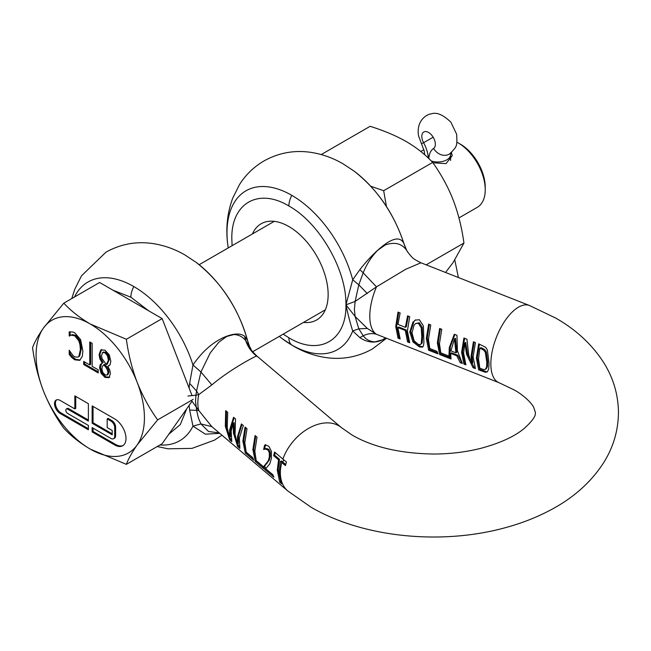 <?xml version="1.0" encoding="UTF-8"?>
<svg xmlns="http://www.w3.org/2000/svg" width="651" height="651" viewBox="0 0 651 651"><rect width="100%" height="100%" fill="white"/><g stroke="black" fill="none" stroke-linecap="round" stroke-linejoin="round"><path stroke-width="0.98" d="M428.309 158.071A25.535 14.745 60 0 0 427.74 153.807A25.535 14.745 -120 0 0 423.598 142.707A9.578 5.525 60 0 1 422.043 138.541A9.578 5.525 60 0 1 423.793 131.998A9.578 5.525 60 0 1 435.12 142.048A9.578 5.525 60 0 1 433.566 148.461A25.535 14.745 -120 0 0 428.838 158.575M74.841 408.918L60.169 400.446A7.983 4.606 -120 0 0 56.173 400.056A7.983 4.606 -120 0 0 54.521 403.71A7.983 4.606 -120 0 0 60.169 413.483L88.381 429.766L88.381 425.428L67.688 413.483A2.661 1.538 60 0 1 65.808 410.22A2.661 1.538 60 0 1 66.361 409.007A2.661 1.538 60 0 1 67.688 409.137L88.381 421.083L88.381 403.71L74.841 395.889L74.841 408.918L75.736 408.397L75.736 396.41M56.653 399.836A7.983 4.606 -120 0 0 55.425 403.189A7.983 4.606 -120 0 0 61.072 412.962L88.381 428.724M93.044 428.122L93.044 431.418L115.609 444.454A15.958 9.212 -120 0 0 123.129 445.479M92.141 423.256L112.2 434.835L112.2 430.49L107.187 427.593L107.187 418.91L110.947 421.083A5.322 3.068 60 0 1 114.706 427.593L114.706 436.284A5.322 3.068 60 0 1 113.608 438.717A5.322 3.068 60 0 1 110.947 438.457L92.141 427.601L92.141 431.938L114.706 444.975A15.958 9.212 -120 0 0 122.689 445.764A15.958 9.212 -120 0 0 125.993 438.457A15.958 9.212 -120 0 0 114.706 418.91L92.141 405.882L92.141 423.256L93.044 422.735L112.2 433.794M456.904 142.195A38.303 22.118 60 0 1 458.149 142.878L460.403 144.18A35.113 20.271 60 0 1 485.231 187.179L485.231 189.791A38.303 22.118 60 0 1 477.297 207.319L458.955 217.914M458.149 142.878A38.303 22.118 60 0 1 485.231 189.791M432.939 162.799L446.049 163.613L452.201 155.727L451.485 152.472M108.88 372.144L107.976 372.665L107.13 375.017L108.033 374.496L108.88 372.144L108.448 369.711L107.155 367.351L106.251 367.872L107.545 370.232L108.448 369.711M107.976 372.665L107.545 370.232M106.251 367.872L105.104 366.391L106.007 365.87L104.616 364.251L103.712 364.772L105.104 366.391M107.871 374.585L107.057 375.066L104.974 374.813L102.736 372.348L101.922 368.954L102.297 366.35L104.412 364.373M107.228 364.031L109.311 359.661L108.416 360.182L106.325 364.552L102.012 358.514L101.572 355.706L102.492 352.639L104.941 352.728L107.423 355.706L108.326 355.186L105.836 352.207L103.395 352.118M107.659 363.836L106.325 364.552M108.416 360.182L107.423 355.706M103.639 351.939L102.492 352.639M192.029 401.203L162.156 443.697L126.367 464.358L90.261 449.1C79.731 442.875 70.926 435.926 63.822 428.252C55.628 416.9 48.809 404.393 43.348 390.738C38.149 376.937 34.552 362.574 32.55 347.642C34.552 342.182 38.149 335.696 43.348 328.194L63.822 303.154L99.611 282.493L162.156 318.599L192.069 395.686M107.155 367.351L106.007 365.87M109.311 359.661L108.326 355.186M63.822 303.154C70.926 310.828 79.731 317.778 90.261 324.003L126.367 339.269L162.156 318.599M126.367 339.269C128.369 354.193 131.974 368.556 137.174 382.357C142.626 396.011 149.453 408.519 157.648 419.871L193.176 399.356M157.648 419.871L137.174 444.91C131.974 452.412 128.369 458.898 126.367 464.358M90.66 342.475L90.66 364.414L89.757 364.934L83.702 361.435L83.702 364.519L84.606 363.999L98.203 371.851M84.606 361.956L84.606 363.999M101.67 349.457L99.985 354.087L100.799 358.481L103.192 362.542L100.246 364.568L99.538 367.628L101.027 373.251L104.974 377.393L108.872 377.678L110.41 373.666L109.767 369.98L107.789 366.285L109.36 365.602M101.825 363.177L100.441 367.107L101.922 372.73L105.877 376.872L109.775 377.157M93.044 406.403L93.044 422.735M113.608 438.717L114.511 438.196A5.322 3.068 -120 0 0 115.609 435.763L115.609 427.072A5.322 3.068 -120 0 0 111.85 420.562L108.09 418.39L107.187 418.91M66.361 409.007L67.265 408.486A2.661 1.538 60 0 1 68.591 408.616L88.381 420.041M137.174 444.91A76.606 44.227 60 0 1 90.261 449.1A76.606 44.227 60 0 1 43.348 390.738A76.606 44.227 60 0 1 36.09 355.275A76.606 44.227 60 0 1 43.348 328.194A76.606 44.227 60 0 1 90.261 324.003A76.606 44.227 60 0 1 137.174 382.357A76.606 44.227 60 0 1 144.424 417.82A76.606 44.227 60 0 1 137.174 444.91M69.201 335.997L71.301 335.127L74.792 335.851L78.73 340.717L79.943 344.688L80.39 349.554L78.779 356.504L78.014 357.13L74.792 356.886L72.92 355.454L69.201 350.238L69.201 354.413L71.594 357.318L74.759 359.824L79.715 360.345L82.303 356.366L82.88 350.995L80.61 339.635L74.792 332.856L73.058 332.043L69.201 331.864L69.201 335.997L70.105 335.477L70.105 331.758M69.38 336.103L70.861 335.151M74.792 335.851L75.695 335.33L72.204 334.606L70.284 335.582M78.73 340.717L79.634 340.196L75.695 335.33M78.779 356.504L79.682 355.983L81.294 349.034L80.846 344.167L79.634 340.196M78.014 357.13L79.682 355.983M69.201 354.413L70.105 353.892L70.105 351.654M74.759 359.824L75.662 359.303L72.497 356.797L70.105 353.892M80.154 360.052L75.662 359.303M83.702 364.519L98.203 372.893L98.203 369.809L92.149 366.318L92.149 343.337L89.757 341.954L89.757 364.934M107.789 366.285L110.06 364.763L110.841 361.329L109.287 354.876L104.957 350.14L100.767 349.978L99.082 354.608L99.896 359.002L102.288 362.957L103.192 362.436M92.141 431.938L93.044 431.418M408.307 316.134L406.297 326.802L405.378 327.331L397.964 324.418L400.153 312.928L398.021 312.089L395.727 326.444L398.021 338.146L400.153 338.984L397.859 327.559L405.28 330.48L407.575 341.905L409.707 342.743L407.404 331.042L409.707 316.687L407.575 315.849L405.378 327.331M398.762 312.374L396.646 325.915L399.022 337.576L399.657 337.82M479.413 344.119L477.297 357.659L479.673 369.32L486.427 371.705L485.434 372.274L487.355 371.892L488.698 368.954L489.039 363.185L487.379 350.002L485.695 347.333L478.68 343.834L476.377 358.188L478.68 369.89L485.434 372.274M482.448 348.309L480.812 347.667L479.852 348.22L478.509 359.026L479.852 368.287L483.856 369.597L485.247 369.353L486.435 368.645L487.518 366.391L487.737 361.761L486.281 351.776L484.735 349.668L482.448 348.309L481.48 348.863L483.799 350.246L485.329 352.321L486.818 362.29L486.59 366.928L485.491 369.19L486.435 368.645M464.643 338.308L462.527 351.849L464.904 363.502L465.408 363.706M464.798 343.044L466.596 354.339L473.025 367.669L475.417 368.612L473.114 356.903L475.417 342.548L473.415 341.759L471.112 356.121L471.877 363.282L468.736 355.177L466.954 339.22L463.911 338.015L461.608 352.378L463.911 364.08L465.913 364.869L463.61 353.167L464.798 343.044L465.75 342.491L467.516 353.81L474.018 367.091L474.913 367.441M474.148 342.052L472.032 355.584L472.821 362.737L471.877 363.282M440.369 328.755L438.253 342.288L440.629 353.949L448.466 357.033M454.903 334.476L450.232 347.007L449.841 357.375L448.848 357.952L447.986 355.682L440.784 352.85L439.466 343.663L441.769 329.3L439.637 328.462L437.334 342.825L439.637 354.526L451.053 359.018L450.647 353.387L456.823 355.812L460.143 362.599L462.389 363.478L457.376 350.71L456.969 335.289L454.317 334.24L449.312 347.536L448.848 357.952M455.903 352.818L456.823 352.289L455.48 338.284L454.52 338.837L450.899 350.848L455.903 352.818L454.52 338.837M429.359 324.426L427.251 337.959L429.627 349.62L437.456 352.704M415.607 319.869L414.003 321.342L410.675 331.432L413.971 341.425L420.375 346.316L422.938 346.78M420.456 344.582L422.198 343.012L422.678 336.16L422.198 327.274L419.334 322.766L415.712 323.49L418.365 323.319L421.254 327.819L421.767 336.689L421.246 343.557L420.456 344.582L418.365 344.485L414.117 340.75L411.977 332.84L414.117 325.012L415.712 323.49M481.48 348.863L479.852 348.22M250.082 347.601L245.72 340.644L244.573 336.225C240.512 333.125 234.083 333.304 225.303 336.77C213.154 341.873 202.38 351.271 192.973 364.959L189.653 383.349L196.537 391.031L195.959 395.173L198.783 394.604L211.844 384.904C230.129 369.402 255.29 356.13 256.584 356.073L257.096 356.243C248.682 347.878 252.108 350.157 249.87 347.17L249.87 347.162M233.196 423.256L233.432 433.078L237.664 446.553L239.861 448.409L239.34 438.074L243.336 425.575L241.423 423.956L237.517 436.536L237.403 443.998L235.068 434.461L235.532 418.975L233.563 417.299L229.648 429.872L229.494 437.155L227.232 427.821L227.687 412.327L225.685 410.635L225.327 426.21L229.64 439.759L231.78 441.565L231.162 431.157L233.196 423.256L234.148 422.711L234.352 432.549L236.606 441.72M245.069 427.048L242.872 441.069L245.272 452.99L253.752 460.176L252.743 457.669L246.208 452.136L244.817 442.721L247.014 428.692L245.069 427.048M255.078 435.527L252.881 449.548L255.282 461.469L263.761 468.655L262.752 466.149L256.217 460.615L254.826 451.192L257.023 437.171L255.078 435.527M268.334 460.672L263.704 466.572L264.876 469.591L273.908 477.24L272.915 474.791L265.722 468.704L269.807 463.886L271.394 458.377L271.475 451.452L268.936 446.423L266.682 445.308L264.64 445.129L263.639 449.418L265.502 449.084L267.797 449.89L269.311 452.624L269.359 456.888L268.334 460.672L269.254 460.135L264.664 466.018L265.877 469.013L273.005 475.051M278.53 459.826L277.285 470.217L279.686 482.139L281.631 483.783L279.23 471.861L280.475 461.469L281.785 462.584A183.403 105.885 0 0 0 285.464 465.587L286.416 461.95A182.077 105.12 0 0 1 282.884 459.069L274.576 452.038L273.623 455.676L278.53 459.826L279.491 459.272L278.205 469.688L280.727 481.594M281.785 462.584A41.493 27.993 -49.7 0 0 280.361 472.821A41.493 27.993 130.3 0 0 287.832 490.992L211.844 426.641L198.783 410.488L189.653 410.049L192.973 426.145L205.358 434.16L219.786 433.363M255.737 436.08L253.8 449.019L256.282 460.892L262.858 466.458M245.728 427.609L243.791 440.54L246.273 452.412L252.848 457.987M241.952 424.411L238.437 436.007L238.364 443.445L237.403 443.998M237.558 443.909L239.34 446.545M234.091 417.755L230.56 429.343L230.446 436.609L229.494 437.155M226.483 411.31L226.247 425.681L229.29 436.626M229.534 437.13L231.235 439.685M413.035 321.895L409.756 331.969L413.011 341.978L419.374 346.902L422.491 347.154L423.386 346.063L423.915 342.857L423.394 325.972L419.374 319.739L415.11 320.129L414.003 321.342M428.627 324.133L426.332 338.487L428.627 350.197L437.96 353.867L436.976 351.353L429.782 348.513L428.464 339.326L430.759 324.971L428.627 324.133M283.177 334.142L288.873 337.763C319.364 356.276 346.714 340.481 345.925 304.823L355.12 301.446L376.49 286.847L405.711 269.278L420.937 262.776M287.832 490.992L311.007 507.186C363.087 537.62 441.044 545.245 504.761 527.847C521.484 523.363 536.92 517.325 551.072 509.733C573.507 497.828 590.994 482.204 603.542 462.869C613.291 447.416 618.255 430.669 618.45 412.612C618.263 394.734 613.388 378.133 603.819 362.794C592.182 344.607 576.127 329.691 555.637 318.038L529.426 305.482A41.493 19.082 -68.5 0 0 504.452 321.594A41.493 19.082 -68.5 0 0 490.854 363.885A41.493 19.082 -68.5 0 0 499.032 382.707L376.49 334.305L367.31 328.454L355.12 316.459L358.815 328.812L363.177 335.77L359.848 337.609C367.587 342.833 375.407 343.451 383.293 339.472L385.612 338.056M303.496 322.408A55.538 32.062 -120 0 0 316.646 319.975A55.538 32.062 -120 0 0 325.158 275.479A55.538 32.062 -120 0 0 288.873 226.532A55.538 32.062 -120 0 0 261.108 223.781A55.538 32.062 -120 0 0 252.425 233.953M404.287 244.768L406.704 250.448L403.775 243.254A91.669 52.926 -120 0 0 353.981 171.034C377.743 189.612 394.506 214.187 404.295 244.776L403.775 243.254C400.471 236.899 393.643 237.672 383.293 245.557C375.407 251.717 367.587 259.757 359.848 269.669L363.177 272.834L358.815 284.829L352.72 279.767L345.925 304.823C346.714 270.075 319.364 222.691 288.873 206.001C258.39 187.488 231.032 203.283 231.821 238.941L232.106 245.687M367.31 293.552L358.815 284.829L355.12 301.446L354.388 309.371L355.12 316.459L345.925 304.823C348.195 315.353 350.458 324.06 352.72 330.936L359.848 337.609M418.365 323.319L419.334 322.766M288.873 206.001A16.6 9.586 -60 0 1 291.811 195.341A91.669 52.926 -120 0 1 352.72 279.767L359.848 269.669M485.329 352.321L486.281 351.776M367.31 328.454L358.815 328.812L352.72 330.936A91.669 52.926 -120 0 1 291.811 345.03A16.6 9.586 -60 0 1 288.873 337.763M407.957 252.482C403.172 243.848 395.596 241.35 385.213 244.988L377.71 250.269C371.518 256.6 366.676 264.119 363.177 272.834L376.49 286.847A41.493 19.082 -68.5 0 0 369.801 316.24A41.493 19.082 -68.5 0 0 376.49 334.305C372.462 333.027 368.027 333.515 363.177 335.77C366.139 339.627 370.102 341.661 375.049 341.856L382.267 339.92L385.457 337.999M420.888 262.76C412.229 258.333 412.889 258.496 407.599 251.929L406.704 250.448M449.638 357.497L450.842 357.969M450.647 353.387L451.582 352.85L457.759 355.275L461.583 362.2M397.859 327.559L398.778 327.03L406.191 329.943L408.568 341.327L409.202 341.58M409.756 331.969L410.675 331.432M195.544 401.081L195.959 395.173L187.936 396.036M413.011 341.978L413.971 341.425M428.627 350.197L429.627 349.62M439.637 354.526L440.629 353.949M456.823 355.812L457.759 355.275M460.143 362.599L461.144 362.021M463.911 364.08L464.904 363.502M473.025 367.669L474.018 367.091M478.68 369.89L479.673 369.32M398.021 338.146L399.022 337.576M405.28 330.48L406.191 329.943M407.575 341.905L408.568 341.327M189.653 383.349L189.107 388.061M195.544 401.472L196.537 409.984L198.474 418.227L200.939 423.931L192.973 426.145A91.669 52.926 -120 0 1 159.943 444.983M191.394 400.381L198.783 410.488A41.493 27.993 -49.7 0 1 197.831 402.928A41.493 27.993 -49.7 0 1 198.783 394.604L196.537 391.031L200.939 371.998L211.844 384.904M189.132 405.329L189.653 410.049M168.837 434.201L180.303 424.558L186.756 408.706M283.641 459.704A40.216 27.13 130.3 0 0 282.892 462.153A182.068 105.112 0 0 0 285.724 464.48M112.965 290.2L130.884 297.214A16.6 9.586 120 0 1 133.821 286.554A91.669 52.926 -120 0 1 192.973 364.959L200.939 371.998L210.281 352.85L218.834 342.231L226.629 336.494L233.847 334.557C238.795 334.752 242.758 336.779 245.72 340.644C247.86 346.934 251.481 352.077 256.584 356.073A41.493 27.993 130.3 0 1 258.927 357.765L341.458 427.658A41.493 27.993 130.3 0 0 282.884 459.069M244.573 336.225L247.543 340.489L249.675 346.763M195.992 262.255C221.535 282.379 238.844 308.891 247.909 341.791L247.543 340.489A91.669 52.926 -120 0 0 195.992 262.255L185.12 255.078C174.859 249.081 163.954 245.224 152.415 243.507C136.01 241.187 120.525 244.076 105.967 252.173L81.513 275.796L74.694 289.443L71.789 298.557M265.616 444.56L264.583 448.873L266.462 448.531L268.765 449.328L270.271 452.079L270.295 456.351L269.254 460.135M282.892 462.153L281.435 460.916L280.475 461.469M275.235 452.6L274.584 455.114L279.491 459.272M273.623 455.676L274.584 455.114M263.639 449.418L264.583 448.873M263.736 449.507L264.688 448.962M265.502 449.084L266.462 448.531M267.797 449.89L268.765 449.328M269.311 452.624L270.271 452.079M269.359 456.888L270.295 456.351M249.935 347.3L249.447 346.251M229.64 439.759L230.641 439.181M237.664 446.553L238.665 445.968M245.272 452.99L246.273 452.412M255.282 461.469L256.282 460.892M263.704 466.572L264.664 466.018M264.876 469.591L265.877 469.013M279.686 482.139L280.687 481.561M211.844 426.641L200.939 423.931L208.507 431.475L219.289 432.948M445.569 272.476L453.145 262.483L463.951 243.026L426.169 264.835M463.951 243.026C461.738 227.256 458.141 212.893 453.145 199.93C448.1 187 441.272 174.501 432.671 162.424L383.667 190.719L386.458 206.513M432.671 162.424C425.062 154.336 416.249 147.386 406.24 141.576C396.166 135.79 384.123 130.705 370.126 126.31L321.212 154.556M370.777 186.251L383.667 190.719M433.566 148.461A12.768 10.416 55.8 0 0 436.504 151.976A12.768 10.416 55.8 0 0 449.247 154.141A12.768 10.416 55.8 0 0 449.768 153.815C457.214 146.158 457.197 146.678 456.66 134.277L450.891 122.193C442.997 114.609 436.357 111.866 430.954 113.974C428.244 113.844 415.834 119.556 418.56 135.888L421.417 143.602A12.768 0.439 -28.6 0 0 423.598 142.707L433.167 137.182M424.615 154.352A12.768 7.373 -0 0 0 424.631 154.71L424.265 151.154L421.417 143.602M450.842 152.684L450.606 154.612A12.768 7.373 180 0 1 446.863 159.821A12.768 7.373 180 0 1 431.198 160.911M60.169 413.483L61.072 412.962M114.706 444.975L115.609 444.454M105.836 352.207L104.941 352.728M71.301 335.127L72.204 334.606M79.943 344.688L80.846 344.167M80.39 349.554L81.294 349.034M71.594 357.318L72.497 356.797M99.896 359.002L100.799 358.481M99.985 354.087L99.082 354.608M100.246 364.568L101.149 364.047M99.538 367.628L100.441 367.107M101.027 373.251L101.922 372.73M104.974 377.393L105.877 376.872M110.947 421.083L111.85 420.562M114.706 427.593L115.609 427.072M114.706 436.284L115.609 435.763M67.688 409.137L68.591 408.616M291.811 195.341A91.669 52.926 -120 0 0 227.671 243.962L228.208 247.933M279.279 336.388L282.453 338.845A91.669 52.926 -120 0 0 291.811 345.03M422.678 336.16L421.767 336.689M421.254 327.819L422.198 327.274M421.246 343.557L422.198 343.012M487.737 361.761L486.818 362.29M486.59 366.928L487.518 366.399M419.374 346.902L420.375 346.316M482.375 371.347L483.376 370.769M130.884 297.214L148.802 310.893M168.837 335.818L186.756 381.999M133.821 286.554A91.669 52.926 -120 0 0 74.499 296.994M264.526 449.223L265.478 448.677M266.153 463.919L267.073 463.382M264.867 465.384L265.795 464.847M454.821 260.05L458.394 277.521M450.606 154.612L450.606 160.463M325.321 309.811L252.71 351.727M274.25 221.356L199.157 264.705M423.907 149.689L420.79 151.496M499.032 382.707L514.135 389.908C520.987 393.538 530.012 400.886 533.535 406.932L535.464 412.612C534.862 413.58 537.718 416.266 524.071 428.578C514.502 436.512 500.204 443.062 481.179 448.238C466.442 451.997 450.785 453.926 434.225 454.04C400.813 453.584 373.576 447.335 352.5 435.316L341.458 427.658M529.426 305.482L420.896 262.76M227.671 243.962C225.669 228.029 227.345 212.779 232.684 198.23L239.503 184.583C245.72 174.737 253.866 166.868 263.956 160.96C278.514 152.863 294 149.974 310.405 152.293C321.944 154.01 332.848 157.868 343.11 163.865L353.981 171.034M282.453 338.845L293.316 346.015C303.569 352.012 314.457 355.869 325.996 357.586C342.41 359.913 357.904 357.025 372.478 348.928L386.385 338.365M247.909 341.783L249.496 346.348M157.233 446.545L168.056 448.808L191.955 448.384L214.488 440.141L221.926 435.177M258.927 357.765L257.096 356.243"/></g></svg>
